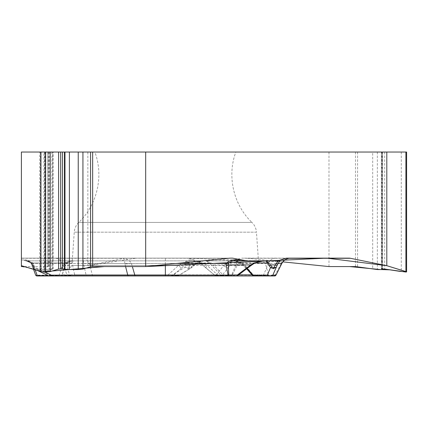 <?xml version="1.0" encoding="UTF-8"?>
<svg xmlns="http://www.w3.org/2000/svg" width="428" height="428" viewBox="0 0 428 428"><rect width="100%" height="100%" fill="white"/><g stroke="black" fill="none" stroke-linecap="round" stroke-linejoin="round"><path stroke-width="0.32" stroke-dasharray="2.14 1.6" d="M328.977 266.569L328.977 152.036L87.847 152.036L87.847 265.692L124.275 258.277L21.4 258.277L21.4 265.692L21.4 258.132L227.156 258.277M288.932 258.277L247.502 258.277L282.876 261.877L185.501 258.127L136.388 258.132L87.847 265.692M247.502 258.277L242.141 258.132L231.323 260.401M230.061 258.132L21.4 258.132L21.4 260.85L21.4 258.132L188.24 258.132L196.778 260.85L230.366 260.625M125.73 258.132A9.673 8.378 -90 0 0 124.275 258.277M21.4 266.569L21.4 152.036L48.236 152.036L40.446 152.036L40.446 269.084L39.734 269.426L44.876 269.554L53.072 268.902L44.566 271.571L43.875 271.908L44.582 272.037L44.582 152.036L87.847 152.036M21.4 259.983L24.717 259.983A4.531 2.402 90 0 0 26.129 260.85L258.459 260.85L256.458 232.179L74.247 232.179L256.458 232.179C256.142 228.37 254.633 225.112 251.931 222.41L78.773 222.41L251.931 222.41C233.399 204.761 226.829 175.978 235.865 152.036L94.839 152.036L235.865 152.036M328.977 152.036L372.681 152.036L372.681 269.084M372.681 152.036L406.6 152.036M24.316 266.569L47.909 266.569L40.446 269.084M44.656 152.036L44.656 272.037L49.199 271.571L21.4 266.569L21.4 265.692M39.734 269.319L39.734 152.036L53.072 152.036L44.582 152.036M39.734 152.036L40.446 152.036M232.516 258.132L123.13 258.132C126.469 258.212 129.224 259.962 131.407 263.381L132.354 266.569M21.4 259.957L23.791 259.957C26.012 259.432 28.671 260.599 31.768 263.455L62.269 263.455C59.385 259.614 60.027 258.822 54.982 258.132L123.13 258.132C123.997 258.245 124.559 260.021 124.81 263.455A30.228 12.294 -12.4 0 0 131.407 263.381M24.717 259.983C27.863 259.807 30.661 260.968 33.117 263.455A4.531 0.792 148.4 0 1 31.405 263.798L35.604 274.969L32.619 265.328L31.768 263.455L31.421 263.825L33.561 269.351M23.791 259.957A4.531 3.927 -90 0 0 26.129 260.85L28.965 261.278L32.025 262.974L33.609 265.569L35.16 269.833M183.328 262.69A4.531 2.975 42.1 0 0 186.715 262.974L190.342 260.85L26.129 260.85L30.677 262.84L31.95 264.927L30.677 262.84L26.129 260.85C28.184 260.829 29.939 261.813 31.405 263.798C28.542 261.23 26.787 260.251 26.129 260.85L29.216 261.454L31.554 262.974A1.509 0.893 -42.8 0 1 30.677 262.84A1.509 1.102 -42.8 0 0 32.025 262.974L64.922 262.974L68.496 261.449L73.274 260.85L69.887 261.369L68.389 262.027L67.405 262.69L65.206 265.446L62.231 274.846L168.204 274.846L178.444 265.446L183.328 262.69L190.342 260.85L203.894 260.85L196.778 260.85M227.91 260.85L192.52 260.85L201.711 262.69L207.109 265.446L217.558 274.846A1.509 0.765 90 0 0 218.296 275.964L228.049 275.964M237.283 260.85L192.52 260.85L196.768 261.449L200.095 262.974L209.436 262.974L221.394 275.611L215.225 275.611L217.558 274.846L238.69 274.846M72.032 262.69A4.531 3.472 29.4 0 1 68.287 262.974L70.609 261.449L73.825 260.85L72.032 262.69L74.654 274.846A1.509 1.327 90 0 1 73.37 275.964L69.86 275.964A1.509 0.364 90 0 1 69.625 275.611L48.664 275.825M226.942 262.69A4.531 3.702 -166.1 0 0 231.04 262.974L230.264 260.85L226.942 262.69L223.742 265.446A4.531 2.6 38.4 0 0 228.381 267.741L221.859 275.611A1.509 1.086 -90 0 1 221.164 275.964L165.352 275.964L168.247 275.964L168.204 274.846L172.891 275.611L178.262 275.744L171.981 275.129L67.196 275.113L62.269 263.455L83.487 263.455L86.092 275.113A1.509 1.059 90 0 0 87.039 275.964L168.247 275.964M221.164 275.964L236.7 275.964A1.509 1.086 -90 0 0 237.401 275.611L221.859 275.611L216.268 274.846L223.742 265.446L72.418 265.446A4.531 3.429 -11.2 0 1 67.672 267.741L69.625 275.611L74.654 274.846L216.268 274.846A1.509 0.744 90 0 0 216.985 275.964M37.027 275.964A1.509 1.509 0 0 1 35.604 274.969A1.509 1.509 0 0 0 37.027 275.964A1.509 1.311 90 0 1 35.85 275.113L67.196 275.113A1.509 1.311 90 0 0 68.373 275.964L87.039 275.964M60.771 275.964L58.732 275.964A1.509 0.364 90 0 0 58.968 275.611L62.231 274.846A1.509 1.509 -90 0 1 60.771 275.964M176.277 263.455L131.455 263.455A30.228 11.738 165.8 0 1 124.88 263.76L124.81 263.455L33.117 263.455L34.063 265.414A4.531 1.471 160 0 1 31.95 264.927L33.02 267.864L31.95 264.927A1.509 1.177 -20 0 0 33.609 265.569M27.125 260.92C29.131 261.278 30.565 262.246 31.421 263.825L29.195 261.663L26.129 260.85M37.755 270.614L33.791 268.709A1.509 1.509 -20 0 1 33.02 267.864L34.711 267.19L33.791 268.709L33.849 267.521A1.509 1.102 -20 0 1 32.662 266.879M67.201 262.915A4.531 2.397 -131.2 0 1 64.922 262.974L61.552 267.741A4.531 3.301 20.7 0 0 65.077 265.895A4.531 3.301 20.7 0 0 65.206 265.446L178.444 265.446A4.531 1.214 48.2 0 0 181.814 267.741L172.891 275.611A1.509 1.455 -90 0 1 171.96 275.964M50.937 275.964A1.509 0.364 90 0 1 50.702 275.611L33.849 267.521L33.138 265.569A1.509 1.102 -20 0 1 31.95 264.927L32.619 265.328M281.843 263.493A30.228 1.016 26.8 0 1 281.159 263.381C283.422 259.962 286.567 258.212 290.601 258.132L242.141 258.132M275.723 258.132C272.422 258.293 269.993 260.069 268.436 263.455L237.931 263.455C238.385 260.599 237.406 259.432 234.983 259.957A4.531 3.927 -90 0 1 232.639 260.85C235.427 260.336 236.657 261.326 236.342 263.825L235.924 264.927L237.198 265.328L237.931 263.455L236.342 263.825M244.591 258.132L348.927 258.132M275.969 275.129L275.14 275.113A1.509 1.466 90 0 1 273.824 275.964L262.327 275.964A1.509 1.311 90 0 0 263.504 275.113L268.436 263.455L281.116 263.455L275.14 275.113L232.158 275.113L237.198 265.328M240.697 262.69A4.531 0.498 -55.7 0 0 240.595 263.247A4.531 0.498 -55.7 0 0 241.055 262.974L237.08 261.449L231.89 260.85L236.909 261.369L240.697 262.69L245.191 265.446L253.199 274.846L268.474 274.846L269.934 275.964L254.446 275.964A1.509 1.289 90 0 1 253.199 274.846L252.466 275.402M218.296 275.964L230.981 275.964A1.509 0.754 90 0 0 231.692 274.969L235.924 264.927L213.395 264.927L210.929 262.84L205.911 260.85L209.436 262.974A1.509 1.161 -38.7 0 0 210.929 262.84M215.081 275.589L216.161 275.964A1.509 1.455 90 0 1 215.225 275.611L200.095 262.974M254.917 262.974L241.055 262.974L246.571 267.741A4.531 2.215 -42.7 0 1 245.33 267.334A4.531 2.215 -42.7 0 1 245.191 265.446L207.109 265.446A4.531 0.696 130.5 0 0 205.98 267.714A4.531 0.696 130.5 0 0 206.125 267.741M264.017 260.85L259.534 261.278L254.596 262.974L237.401 275.611M281.159 263.381L281.704 263.766M254.655 263.124L231.04 262.974L228.381 267.741M230.981 275.964A1.509 1.311 -90 0 0 232.158 275.113L223.036 274.969A1.509 0.867 -43.8 0 1 221.394 275.611M188.24 258.132L82.326 258.132C83.021 258.212 83.407 259.962 83.487 263.381A30.228 11.278 -15.9 0 0 89.404 263.455C87.692 260.021 85.333 258.245 82.326 258.132L54.982 258.132M190.604 259.983C187.555 259.807 185.64 260.968 184.864 263.455A4.531 2.424 -172.7 0 0 188.695 263.798C188.39 261.813 189.444 260.829 191.856 260.85A4.531 2.129 -90 0 1 190.604 259.983L194.055 259.983M188.946 268.709A1.509 0.749 88.8 0 0 189.31 267.864L185.126 267.19L188.946 268.709L190.808 268.169L197.148 262.974L200.111 261.454L203.894 260.85L196.773 262.84L193.713 264.927L188.914 264.927L188.695 263.798M83.487 263.455A30.228 11.791 166 0 0 89.484 263.76L89.404 263.455L184.864 263.455L184.885 265.414A4.531 2.006 172.3 0 0 188.914 264.927L189.31 267.864L191.434 266.879L191.712 267.511L190.818 268.158M201.711 262.69A4.531 1.311 125.8 0 1 200.245 263.177L215.316 275.787M221.565 275.739A1.509 1.455 -90 0 0 222.33 275.964A1.509 0.754 -90 0 0 223.036 274.969L213.395 264.927A1.509 0.867 -43.8 0 1 211.753 265.569M172.612 275.964A1.509 0.712 90 0 1 171.981 275.129L185.126 267.19L184.885 265.414M177.331 275.964A1.509 1.455 -90 0 0 178.267 275.611L191.712 267.511L193.986 265.558L193.713 264.927L191.434 266.879M193.938 265.569L197.126 263.022A1.509 0.273 53 0 1 196.773 262.84M181.814 267.741L186.715 262.974L197.148 262.974A1.509 0.273 53 0 1 197.126 263.022L199.587 261.658M357.562 152.036L357.562 266.783M355.486 152.036L355.486 266.569M405.894 152.036L405.894 272.037M405.819 152.036L405.819 272.037M401.277 152.036L401.277 271.571M384.708 152.036L384.708 269.051M382.627 152.036L382.627 268.843M381.733 152.036L381.733 268.843M381.626 152.036L381.626 268.843M382.006 152.036L382.006 268.843M381.771 152.036L381.771 269.554M377.357 152.036L377.357 269.554M47.909 266.569L47.909 152.036L47.92 266.783M49.199 152.036L49.199 271.571M44.566 152.036L44.566 271.571M52.746 268.843L52.746 152.036L52.756 269.051M51.852 152.036L51.852 268.843M49.985 152.036L49.985 269.019M49.076 152.036L49.076 269.153M44.876 152.036L44.876 269.554M40.462 152.036L40.462 269.554M165.352 264.568L165.352 258.132M48.166 275.611L50.702 275.611M51.456 275.611L58.968 275.611L61.552 267.741M33.138 265.569L31.554 262.974L68.287 262.974L67.672 267.741M125.591 266.569L124.88 263.76M34.063 265.414L34.711 267.19L44.785 272.026M234.983 259.957L232.591 259.957M259.973 260.85C263.001 261.032 264.996 262.567 265.959 265.446L268.474 274.846L251.985 274.846M246.571 267.741L247.197 268.42M92.967 275.964A1.509 0.712 90 0 1 92.336 275.129L89.484 263.76M72.241 260.85L74.247 232.179C74.558 228.37 76.066 225.112 78.773 222.41C97.306 204.761 103.876 175.978 94.839 152.036M381.407 268.896L381.407 152.036M382.498 268.843L382.498 152.036M48.236 266.676L48.236 152.036M43.875 271.801L43.875 152.036M53.072 268.95L53.072 152.036M62.402 274.182L64.746 265.446C65.709 262.567 67.704 261.032 70.732 260.85M62.408 274.171L65.088 265.874L68.106 262.241M33.02 267.864L33.78 268.704M235.507 261.214L240.595 263.247L246.678 268.811M178.262 275.744L190.899 268.11M198.843 262.327L200.245 263.177M221.538 275.739A1.509 1.509 0 0 0 222.33 275.964"/><path stroke-width="0.64" d="M350.377 258.277A9.673 8.378 -90 0 0 348.927 258.132L286.412 258.132L277.879 260.85L246.742 260.85L232.516 258.132L230.061 258.132L145.681 266.569L145.681 152.036L21.4 152.036L21.4 265.692L42.399 271.855L104.389 266.569L145.681 266.569L326.698 258.132L386.805 265.692L406.568 271.855L399.966 271.373L389.764 269.822L380.385 269.554L349.623 266.569L328.977 266.569L282.876 261.877L328.977 266.569L355.486 266.569L377.357 269.554L381.771 269.554L382.498 269.426L381.733 268.843L384.708 269.051L405.894 272.037L406.6 271.908L405.91 271.571L386.805 265.692L350.377 258.277L288.932 258.277M230.366 260.625L231.323 260.401M78.238 152.036L78.238 269.554L69.406 269.554L60.68 268.843L58.593 269.051L50.215 271.571L45.512 272.037L40.949 271.571L21.4 265.692L21.4 266.569L24.316 266.569M145.681 152.036L386.805 152.036L386.805 265.692M145.681 266.569L92.662 266.569L90.576 266.783L82.93 269.084L78.238 269.554M406.6 271.801L406.6 152.036L386.805 152.036M258.459 260.85L246.742 260.85M228.295 263.825L226.359 263.455C229.001 260.599 232.639 259.432 237.283 259.957L237.283 260.85L264.017 260.85L237.283 260.85C233.426 260.336 230.43 261.326 228.295 263.825L228.761 274.969L228.049 275.113L226.235 265.328L226.359 263.455L176.277 263.455M277.879 260.85L237.283 260.85M69.86 275.964L236.7 275.964A1.509 0.754 -90 0 0 237.412 274.969A1.509 0.305 52.9 0 1 237.636 275.621M60.771 275.964L73.37 275.964M264.017 260.85L254.451 262.84L250.712 264.927A1.509 0.305 52.9 0 1 250.91 265.617L254.655 263.124C258.908 261.422 260.968 260.743 260.834 261.085M33.561 269.351L35.604 274.969A1.509 1.177 -20 0 0 37.263 275.611A1.509 0.364 90 0 1 37.027 275.964L68.373 275.964M37.027 275.964A1.509 1.509 0 0 1 35.604 274.969A1.509 1.509 0 0 0 37.027 275.964L58.732 275.964M132.354 266.569L134.825 275.113L165.352 275.113L165.352 264.568M48.664 275.825L51.253 275.129L134.825 275.113A1.509 0.407 -90 0 0 135.189 275.964M51.97 275.964A1.509 0.802 -90 0 1 51.253 275.129L44.785 272.026M269.934 275.964L228.049 275.964A1.509 0.754 -90 0 0 228.761 274.969L237.412 274.969L250.712 264.927L228.183 264.927L226.235 265.328M286.412 258.132L290.601 258.132C286.723 258.245 283.807 260.021 281.843 263.455A30.228 1.016 26.8 0 1 281.843 263.493C283.732 260.101 286.648 258.314 290.591 258.132M280.602 259.983L278.072 263.455A4.531 1.632 -154 0 1 275.953 263.798L273.722 267.864L276.221 267.19L273.321 268.709L270.55 267.521A1.509 0.856 -38.8 0 0 271.957 266.879L268.607 262.84L266.034 260.85L267.356 262.974A1.509 1.161 -21.9 0 0 268.607 262.84M280.736 259.983A4.531 4.531 90 0 1 278.072 260.85C278.43 260.829 277.724 261.813 275.953 263.798M262.327 275.964L230.981 275.964M254.446 275.964L274.637 275.964L275.985 275.129L281.843 263.455L278.072 263.455L277.103 265.414A4.531 0.535 -153.5 0 1 275.188 264.927L270.389 264.927A1.509 0.856 -38.8 0 1 268.982 265.569L267.356 262.974L254.917 262.974M267.784 275.964A1.509 1.086 -90 0 1 267.088 275.611C270.052 276.001 271.967 275.841 272.823 275.129L275.969 275.129A1.509 1.509 -90 0 1 274.621 275.964L273.824 275.964M252.509 275.455L267.088 275.611L270.55 267.521L268.982 265.569M271.475 275.964A1.509 1.509 -90 0 0 272.823 275.129L277.103 265.414M273.321 268.709A1.509 0.765 -88.8 0 0 273.722 267.864L271.957 266.879M254.451 262.84L254.655 263.124M90.576 152.036L90.576 266.783M92.662 152.036L92.662 266.569M40.949 152.036L40.949 271.571M45.512 152.036L45.512 272.037M45.652 152.036L45.652 272.037M50.215 152.036L50.215 271.571M58.593 152.036L58.593 269.051M60.68 152.036L60.68 268.843M62.472 152.036L62.472 268.843M64.441 152.036L64.441 269.019M64.97 152.036L64.97 269.153M69.406 152.036L69.406 269.554M82.93 152.036L82.93 269.084M405.91 152.036L405.91 271.571M382.006 268.843L382.006 269.153M242.066 259.957L237.283 259.957M165.352 275.964L165.352 275.113L228.049 275.113L228.049 275.964M35.16 269.833L37.263 275.611L48.166 275.611M50.702 275.611L51.456 275.611M128.47 275.964A1.509 0.802 -90 0 1 127.753 275.129L125.591 266.569M251.985 274.846L238.69 274.846M247.197 268.42L253.542 275.611A1.509 1.086 -90 0 0 254.237 275.964M382.498 269.335L382.498 268.843M48.594 275.814L37.755 270.614M48.621 275.814L49.263 275.964M281.843 263.493L275.964 275.177M246.678 268.811L252.771 275.771M252.477 275.439L253.627 275.964M236.7 275.964A1.509 1.509 0 0 0 237.904 275.37M237.615 275.659L250.91 265.617M178.257 275.744L177.476 275.964"/></g></svg>
